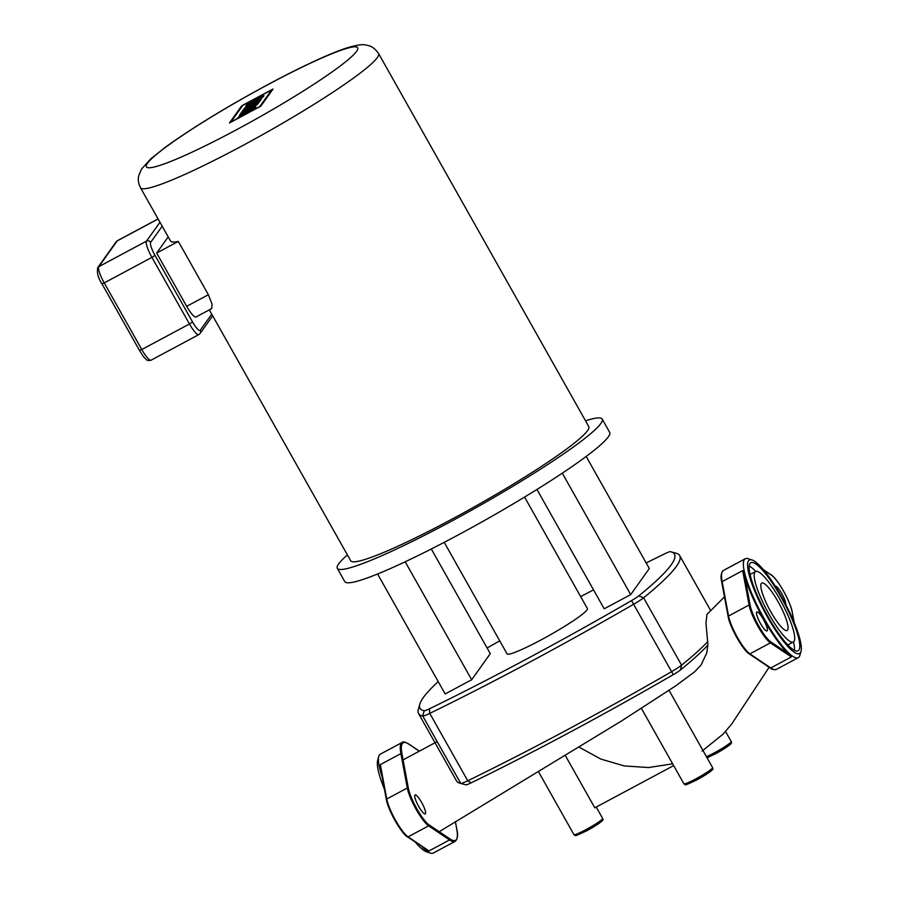 <?xml version="1.0" encoding="UTF-8"?>
<svg xmlns="http://www.w3.org/2000/svg" width="898" height="898" viewBox="0 0 898 898"><rect width="100%" height="100%" fill="white"/><g stroke="black" fill="none" stroke-linecap="round" stroke-linejoin="round"><path stroke-width="1.35" d="M760.494 623.481A10.765 2.245 -118.2 0 1 756.857 611.965A10.765 2.245 -118.2 0 1 763.39 619.418A10.765 2.245 -118.2 0 1 767.015 630.935A10.765 2.245 -118.2 0 1 760.494 623.481M775.255 586.17A10.765 2.245 -118.2 0 1 775.277 586.158A10.765 2.245 -118.2 0 1 781.799 593.612A10.765 2.245 -118.2 0 1 785.772 604.5M770.832 611.852A26.895 5.613 -118.2 0 1 761.762 583.06A26.895 5.613 -118.2 0 1 778.083 601.705A26.895 5.613 -118.2 0 1 787.153 630.486A26.895 5.613 -118.2 0 1 770.832 611.852M769.081 614.311A39.961 8.34 -118.2 0 1 755.6 571.543A39.961 8.34 -118.2 0 1 779.834 599.235A39.961 8.34 -118.2 0 1 793.327 642.003A39.961 8.34 -118.2 0 1 769.081 614.311M755.6 571.543L750.29 574.383A39.961 8.34 61.8 0 0 750.077 574.518M767.734 616.196A49.962 10.428 -118.2 0 1 750.874 562.732A49.962 10.428 -118.2 0 1 781.181 597.35A49.962 10.428 -118.2 0 1 798.041 650.814A49.962 10.428 -118.2 0 1 767.734 616.196M755.824 571.442A49.962 10.428 61.8 0 0 749.224 566.021M752.086 559.982L748.146 558.691A56.103 11.719 61.8 0 0 745.329 558.736A56.103 11.719 61.8 0 0 756.711 604.388A56.103 11.719 61.8 0 0 792.653 656.236A56.103 11.719 61.8 0 0 798.288 657.65A56.103 11.719 61.8 0 0 799.882 655.338L800.994 651.331A53.027 11.079 -118.2 0 1 794.158 652.184A53.027 11.079 -118.2 0 1 757.833 598.158A53.027 11.079 -118.2 0 1 752.086 559.982A53.027 11.079 -118.2 0 1 754.758 561.362A53.027 11.079 -118.2 0 1 786.199 605.319A53.027 11.079 -118.2 0 1 800.994 651.331M794.382 650.365A49.962 10.428 61.8 0 0 793.54 641.868M787.793 644.944A39.961 8.34 61.8 0 0 788.017 644.843L793.327 642.003M721.857 582.488A0.763 0.629 169.5 0 1 721.768 582.274C720.398 576.853 720.959 572.913 723.462 570.432A56.103 11.719 -118.2 0 0 722.138 581.612A0.763 0.629 169.5 0 0 721.768 582.274L728.166 616.679A0.763 0.629 169.5 0 1 728.547 616.017L749.089 605.016A24.594 5.141 61.8 0 0 757.968 626.445A24.594 5.141 61.8 0 0 770.405 642.867L749.864 653.867A24.594 5.141 -118.2 0 1 737.426 637.445A24.594 5.141 -118.2 0 1 728.547 616.017L722.138 581.612L742.68 570.612L744.7 576.033A56.103 11.719 -118.2 0 0 788.511 653.789L791.329 656.943L770.787 667.944L749.864 653.867A0.763 0.696 123.9 0 1 749.157 653.845L770.069 667.921A0.763 0.696 -56.1 0 0 770.787 667.944A56.103 11.719 -118.2 0 0 776.422 669.358L798.288 657.65M673.646 765.601L594.802 807.818L565.403 755.656M694.558 671.884L701.057 665.048L706.726 653.014L707.905 644.764L705.963 623.178L706.973 614.423L724.484 596.867M524.578 497.065L587.415 608.586A46.112 4.636 150.6 0 1 587 609.944A46.112 4.636 150.6 0 1 545.266 637.625A46.112 4.636 150.6 0 1 507.067 653.867L444.229 542.336M337.311 568.322L344.81 581.646A152.02 15.277 -29.4 0 0 470.743 528.125A152.02 15.277 -29.4 0 0 608.328 436.843A152.02 15.277 -29.4 0 0 609.697 432.387L602.199 419.063A152.02 15.277 150.6 0 1 600.818 423.519A152.02 15.277 150.6 0 1 463.233 514.812A152.02 15.277 150.6 0 1 337.311 568.322A152.02 15.277 150.6 0 1 338.681 563.865A152.02 15.277 150.6 0 1 347.414 554.942M585.518 420.78A152.02 15.277 150.6 0 1 602.199 419.063M707.905 641.486A369.527 37.132 150.6 0 1 681.571 665.171A15.367 1.549 150.6 0 1 671.962 671.435A369.527 37.132 150.6 0 1 467.746 780.777A15.367 1.549 150.6 0 1 460.73 783.404A369.527 37.132 150.6 0 1 460.012 783.236L465.198 784.65A365.688 36.751 -29.4 0 0 465.916 784.83A11.528 1.156 -29.4 0 0 471.169 782.854A365.688 36.751 -29.4 0 0 673.275 674.645A11.528 1.156 -29.4 0 0 680.471 669.953A365.688 36.751 -29.4 0 0 707.893 645.045M460.012 783.236A369.527 37.132 150.6 0 1 456.521 780.89L418.547 713.506A369.527 37.132 -29.4 0 0 422.756 716.009A15.367 1.549 -29.4 0 0 429.772 713.382A369.527 37.132 -29.4 0 0 633.988 604.04A15.367 1.549 -29.4 0 0 643.597 597.776A369.527 37.132 -29.4 0 0 679.696 555.604A369.527 37.132 -29.4 0 0 676.205 553.269L671.019 551.843A365.688 36.751 150.6 0 1 638.747 595.902A11.528 1.156 150.6 0 1 631.541 600.594A365.688 36.751 150.6 0 1 429.446 708.803A11.528 1.156 150.6 0 1 424.182 710.767A365.688 36.751 150.6 0 1 419.826 704.133A365.688 36.751 150.6 0 1 438.202 681.593M419.826 704.133L418.356 709.308A369.527 37.132 -29.4 0 0 418.547 713.506M487.109 647.997A365.688 36.751 150.6 0 1 499.737 640.846M580.669 596.62A365.688 36.751 150.6 0 1 593.522 589.851M646.19 562.934A365.688 36.751 150.6 0 1 665.048 553.651A11.528 1.156 150.6 0 1 670.301 551.675A365.688 36.751 150.6 0 1 671.019 551.843M586.181 456.453L649.321 568.513L630.699 594.611L604.197 608.799L536.959 489.466M431.321 548.992L490.297 653.654L471.675 679.752L445.161 693.941L377.575 573.99M471.675 679.752L405.2 561.789M630.699 594.611L562.283 473.179M378.586 53.543C373.175 45.753 368.169 45.697 368.259 45.529L365.172 44.922C362.77 44.182 357.281 44.99 348.693 47.347C340.959 49.738 331.239 53.577 319.542 58.853C304.433 65.666 287.461 74.107 268.603 84.199C226.79 106.772 192.464 127.718 165.636 147.025L150.83 158.789L141.525 169.071L138.786 175.514C137.776 179.331 138.348 183.394 140.481 187.704A136.653 13.728 -29.4 0 0 241.135 146.408A136.653 13.728 -29.4 0 0 377.351 57.551A136.653 13.728 -29.4 0 0 378.586 53.543L588.807 426.617A136.653 13.728 150.6 0 1 587.561 430.613A136.653 13.728 150.6 0 1 463.896 512.668A136.653 13.728 150.6 0 1 350.703 560.779L209.313 309.866M140.481 187.704L170.519 241.001A136.653 13.728 -29.4 0 0 178.332 241.439L208.37 294.735L212.074 304.119L211.692 308.586L196.011 316.994A15.367 3.21 -118.2 0 1 186.683 306.341L156.656 253.045L168.195 236.881M178.332 241.439L156.656 253.045M258.254 103.382L242.337 111.184L243.201 109.983L259.118 102.181L258.254 103.382M244.615 107.996L243.773 109.174L259.69 101.362L261.464 98.892L244.615 107.996M257.647 104.235L247.197 110.903L255.952 106.615L255.234 107.614L237.611 117.818L247.668 111.341L239.306 115.427L240.08 114.36L249.33 109.017L240.911 113.182L241.708 112.048L257.647 104.235M253.315 103.068L245.693 106.121C246.209 104.898 249.767 102.451 256.368 98.78L263.978 95.727C263.473 96.95 259.915 99.397 253.315 103.068M254.156 101.878L259.253 98.432L250.43 103.405L254.156 101.878M259.825 106.525L271.667 89.923L242.729 105.414L230.887 122.016L259.825 106.525M241.73 105.784L229.506 122.914L260.824 106.144L273.048 89.025L241.73 105.784M418.704 806.471A10.765 2.245 61.8 0 0 425.225 813.925A10.765 2.245 61.8 0 0 421.6 802.408A10.765 2.245 61.8 0 0 415.078 794.955A10.765 2.245 61.8 0 0 418.704 806.471M402.214 742.433C402.899 741.445 405.009 741.928 408.568 743.87A0.763 0.696 123.9 0 1 408.803 744.15A55.339 11.551 61.8 0 0 401.945 753.77A0.763 0.629 -10.5 0 0 400.901 753.602L380.359 764.602L386.757 799.007A24.594 5.141 61.8 0 0 395.636 820.435A24.594 5.141 61.8 0 0 408.085 836.846L428.627 825.857A0.763 0.696 -56.1 0 0 428.997 824.835L449.92 838.923A0.763 0.696 123.9 0 1 449.539 839.933L428.627 825.857A24.594 5.141 -118.2 0 1 416.178 809.435A24.594 5.141 -118.2 0 1 407.299 788.006L400.901 753.602A56.103 11.719 -118.2 0 1 402.214 742.433L380.348 754.14A56.103 11.719 61.8 0 0 378.754 756.453A56.103 11.719 61.8 0 0 382.099 776.658M422.004 846.679A56.103 11.719 61.8 0 0 427.673 851.641A56.103 11.719 61.8 0 0 430.501 853.1A56.103 11.719 61.8 0 0 433.307 853.055L455.174 841.347A56.103 11.719 -118.2 0 1 449.539 839.933L428.997 850.934L407.366 836.835C401.024 833.052 387.992 809.828 386.387 799.669A0.763 0.629 169.5 0 0 386.477 799.882A23.831 4.973 -118.2 0 0 395.075 820.637A23.831 4.973 -118.2 0 0 407.131 836.543M430.501 853.1L426.55 851.809A53.027 11.079 -118.2 0 1 423.878 850.428A53.027 11.079 -118.2 0 1 415.325 842.178M384.445 789.252A53.027 11.079 -118.2 0 1 377.643 760.46L378.754 756.453M424.866 848.475L426.034 849.396M380.359 764.602L381.044 770.72M763.558 569.893L771.505 575.248A0.763 0.696 -56.1 0 0 771.27 574.956L763.311 569.601M771.505 575.248A23.831 4.973 -118.2 0 1 783.561 591.153A23.831 4.973 -118.2 0 1 792.159 611.908A0.763 0.629 -10.5 0 1 792.238 612.346M792.159 611.908L794.09 622.303M769.833 667.641A0.763 0.696 -56.1 0 0 770.069 667.921C771.606 669.392 773.728 669.874 776.422 669.358M749.157 653.845C742.814 650.062 729.771 626.838 728.166 616.679A0.763 0.629 169.5 0 0 728.267 616.904A23.831 4.973 61.8 0 0 736.865 637.647A23.831 4.973 61.8 0 0 748.921 653.564M742.68 570.612L749.089 605.016A0.763 0.629 -10.5 0 1 750.133 605.196L744.7 576.033M788.511 653.789L770.787 641.857A0.763 0.696 -56.1 0 1 770.405 642.867L791.329 656.943M770.787 641.857A23.831 4.973 -118.2 0 1 758.731 625.951A23.831 4.973 -118.2 0 1 750.133 605.196M586.046 829.584A16.467 1.65 150.6 0 1 573.912 834.568C576.494 835.185 571.207 838.16 586.978 830.65C606.071 819.425 602.928 820.143 602.614 818.392A16.467 1.65 150.6 0 1 586.046 829.584M696.006 778.779A16.467 1.65 150.6 0 1 683.872 783.752C686.454 784.369 681.167 787.344 696.938 779.846C716.043 768.621 712.889 769.328 712.574 767.588A16.467 1.65 150.6 0 1 696.006 778.779M707.063 757.8L715.56 753.748C734.665 742.523 731.511 743.23 731.197 741.49A16.467 1.65 150.6 0 1 714.628 752.681A16.467 1.65 150.6 0 1 706.423 756.677M715.583 753.725A14.929 1.504 -29.4 0 0 728.155 746.047A14.929 1.504 -29.4 0 0 729.21 743.667M696.96 779.823A14.929 1.504 -29.4 0 0 709.532 772.145A14.929 1.504 -29.4 0 0 710.587 769.766M587 830.628A14.929 1.504 -29.4 0 0 599.561 822.95A14.929 1.504 -29.4 0 0 600.616 820.57M631.541 600.594L673.275 674.645M680.471 669.953L681.571 665.171L643.597 597.776L638.747 595.902M429.446 708.803L429.772 713.382L467.746 780.777L471.169 782.854M424.182 710.767L422.756 716.009L460.73 783.404L465.916 784.83M268.356 84.423A121.275 12.19 150.6 0 1 356.596 51.321A121.275 12.19 150.6 0 1 235.703 130.176A121.275 12.19 150.6 0 1 147.463 163.279A121.275 12.19 150.6 0 1 268.356 84.423M159.956 222.277L146.497 241.135L98.791 266.684A15.367 3.21 -118.2 0 0 104.224 282.904L151.93 257.367L189.478 323.987L141.761 349.524L104.224 282.904L101.957 283.835L139.504 350.456C144.971 359.301 144.196 357.146 145.97 359.166C147.025 360.569 148.731 360.906 151.089 360.177A15.367 3.21 -118.2 0 1 141.761 349.524L139.527 350.366M97.792 267.559L116.179 241.787A3.076 2.986 -144.5 0 1 117.189 240.9L98.791 266.684A3.076 2.986 -144.5 0 0 97.792 267.559C96.692 272.565 98.084 277.987 101.957 283.835L101.99 283.746M158.115 218.989L117.189 240.9A15.367 3.21 -118.2 0 1 117.436 240.675L158.07 218.921M150.651 242.381A3.076 2.986 35.5 0 0 146.497 241.135A15.367 3.21 61.8 0 0 151.93 257.367L154.995 255.369A12.303 2.571 -118.2 0 1 150.651 242.381L162.19 226.217M212.68 315.838L200.052 333.528A3.076 2.986 -144.5 0 0 200.198 330.318A12.303 2.571 -118.2 0 1 192.542 321.978L189.478 323.987A15.367 3.21 61.8 0 0 198.795 334.628L151.089 360.177M192.542 321.978L154.995 255.369M211.737 314.154L200.198 330.318M208.37 294.735L186.683 306.341M380.763 769.451L386.387 799.669A0.763 0.629 169.5 0 1 386.757 799.007L407.299 788.006A0.763 0.629 -10.5 0 1 408.343 788.175A23.831 4.973 61.8 0 0 416.941 808.93A23.831 4.973 61.8 0 0 428.997 824.835M449.92 838.923A55.339 11.551 61.8 0 0 456.779 829.303A0.763 0.629 -10.5 0 1 456.869 829.516C458.227 835.073 457.666 839.024 455.174 841.347M401.945 753.77L408.343 788.175M456.779 829.303L455.342 821.603M419.153 751.121L408.803 744.15M407.366 836.835A0.763 0.696 123.9 0 0 408.085 836.846L428.997 850.934M794.191 622.538L792.249 612.122C790.655 601.963 777.612 578.739 771.27 574.956M723.462 570.432L745.329 558.736M538.452 771.64L573.912 834.568M641.419 708.41L683.872 783.752M669.077 690.394L712.574 767.588M672.647 763.828L648.558 767.543L624.233 765.927L600.784 759.057L579.3 747.248M702.068 751.098L723.115 734.07L731.567 724.226L769.115 667.281M596.227 807.055L602.614 818.392M725.55 731.466L731.197 741.49M694.704 671.76L675.767 685.825L621.517 720.982L439.201 831.705M437.18 741.602L403.079 759.876M679.696 555.604L710.61 610.472M116.179 241.787L117.436 240.675M200.052 333.528L198.795 334.628M455.398 821.569L456.869 829.516M408.568 743.87L419.254 751.065"/></g></svg>
